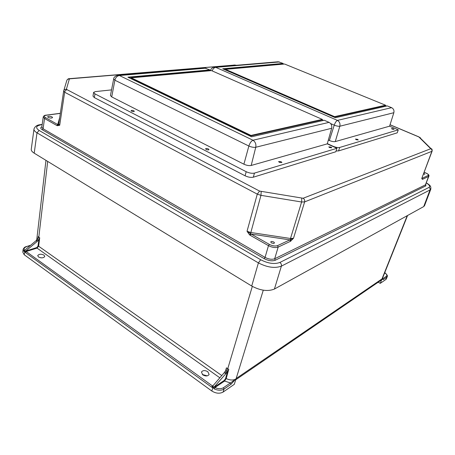 <?xml version="1.0" encoding="UTF-8"?>
<svg xmlns="http://www.w3.org/2000/svg" width="455" height="455" viewBox="0 0 455 455"><rect width="100%" height="100%" fill="white"/><g stroke="black" fill="none" stroke-linecap="round" stroke-linejoin="round"><path stroke-width="0.68" d="M207.793 371.672C204.886 370.131 202.771 370.262 201.446 372.076L202.765 374.869C205.683 376.416 207.804 376.291 209.129 374.482L207.793 371.672M207.224 375.87L202.304 374.488M38.465 256.944L37.725 255.573C39.039 253.975 41.138 253.827 44.021 255.13L44.766 256.512C43.453 258.11 41.354 258.252 38.465 256.944M40.438 257.729L41.536 257.854M385.903 279.455L380.266 283.351L381.876 279.268L383.343 279.575L386.79 277.203L385.903 279.455L386.392 278.83M378.185 282.208L380.266 283.351M383.343 279.575L382.939 278.619L381.876 279.268L381.995 278.909L236.168 378.526L230.975 384.304L230.435 382.945L235.969 379.032M380.801 280.416L382.001 278.938M384.936 272.505L385.055 273.046C386.835 274.376 387.285 275.446 386.397 276.253L382.939 278.619L382.57 278.096M386.397 276.253L386.79 277.203L387.285 276.572M382.371 278.596L381.887 279.228M385.243 273.068L384.418 273.472M23.097 249.602L22.784 252.127L24.195 254.726L211.82 391.004L212.838 387.643L211.615 387.165L25.332 252.48L24.809 251.757L25.491 251.188L24.559 250.426L24.803 250.159L36.195 240.593L37.259 241.372L38.903 239.313L38.004 246.115L36.815 247.548L25.491 251.188M230.975 384.304L224.008 389.099L223.075 392.091L234.285 384.338L235.957 379.055M223.075 392.091C219.668 393.865 215.92 393.507 211.82 391.004M221.773 375.546L38.618 246.195L39.727 237.8L38.214 236.606L37.907 238.403L36.195 240.593M37.259 241.372L25.884 250.938M23.137 249.323L23.734 251.177L24.809 251.757M23.131 249.334L23.131 249.334C23.893 247.765 24.906 246.866 26.18 246.638L30.269 245.569M38.214 236.606L38.021 238.13M47.69 161.411L38.806 237.157L36.605 240.911M39.727 237.8L38.903 239.313M23.734 251.177L24.644 250.313C23.563 248.771 24.189 247.577 26.526 246.724M24.297 251.37L24.559 250.426M214.51 386.932L214.925 387.552C218.224 389.014 221.073 389.07 223.462 387.717L224.008 389.099C221.278 390.646 218.025 390.583 214.254 388.9L213.298 387.944L225.828 373.743L224.252 372.668L212.951 385.806L212.525 387.415M214.538 386.938L224.304 380.386L225.578 378.543L227.676 370.962L225.828 373.743M224.252 372.668L226.016 370.057L226.414 367.839L228.774 369.312L226.198 378.56C229.963 380.323 233.222 380.471 235.974 379.004M213.298 387.944L212.838 387.643L213.355 386.733L214.168 387.222M252.32 286.394L227.739 368.76L225.185 373.322M227.676 370.962L228.774 369.312M225.578 378.543L226.198 378.56L224.571 381.057L214.925 387.552L214.254 388.9M224.304 380.386L224.571 381.057L230.435 382.945L223.462 387.717M271.481 242.907L271.106 242.657C270.378 241.372 271.22 241.133 273.62 241.935C274.74 242.731 274.695 243.226 273.483 243.425L271.481 242.907M48.184 117.43L47.65 116.747C48.52 116.065 49.976 116.116 52.024 116.907L52.57 117.589C51.699 118.277 50.238 118.226 48.184 117.43M423.588 174.026L424.862 174.259L423.867 173.275M33.966 129.248L31.293 149.058C31.014 150.412 31.986 151.782 34.21 153.176L251.717 286.036L258.4 262.899L36.997 132.832L34.21 153.176M42.161 124.659L41.081 124.818C35.905 125.87 35.257 127.747 39.136 130.448L260.675 259.742C268.069 263.513 274.462 264.423 279.853 262.472C281.173 263.399 281.679 264.622 281.378 266.141L430.032 189.951L423.719 206.576L424.543 205.632M423.719 206.576L274.416 289.056C267.978 291.649 260.414 290.648 251.717 286.036M424.231 172.303L425.954 173.076C428.127 174.123 428.855 174.919 428.144 175.459L421.762 178.502L422.513 179.315L428.582 176.466L425.425 184.867L274.683 258.764L278.164 247.088C275.446 247.998 272.215 247.526 268.484 245.66L250.204 235.28L251.109 234.058L269.388 244.409C272.534 245.979 275.258 246.377 277.556 245.615L289.863 239.882L290.461 241.315L278.164 247.088L277.556 245.615M58.74 124.033L63.632 91.193L58.74 124.027L59.702 125.261L57.939 124.733L57.341 125.705L59.702 125.261L64.65 92.228L257.28 194.137L247.037 231.265L250.625 232.471L290.5 238.488L301.608 201.997L260.965 195.343L250.489 233.785L249.55 234.825L247.037 231.265L251.109 234.058L289.863 239.882L293.498 238.278L290.461 241.315M422.018 178.241L422.513 179.315M421.984 178.377L422.303 179.372M425.812 184.389L425.857 185.868L275.292 260.232C272.147 261.352 268.433 260.817 264.162 258.639L265.06 257.388L43.094 128.771L44.539 118.505L56.864 125.506L57.722 124.545L45.386 117.561C43.714 116.44 43.976 115.672 46.171 115.251L60.327 113.386M58.729 124.101L57.722 124.545L59.707 117.549M236.23 65.304L234.609 65.065L69.985 78.806L69.342 79.068L66.379 89.311L259.572 191.077L303.11 198.261C304.446 199.119 304.952 200.331 304.634 201.895L293.498 238.278L290.5 238.488L290.387 239.779L290.933 241.031M331.03 147.113L328.789 146.863L329.522 147.556L331.769 147.801L331.03 147.113M281.179 161.764L278.602 161.548L279.325 162.31L281.901 162.532L281.179 161.764M208.379 148.944C207.014 148.393 206.081 148.33 205.575 148.757L206.183 149.45C207.548 149.996 208.487 150.059 208.993 149.638L208.379 148.944M133.861 110.81C132.524 110.298 131.592 110.235 131.074 110.628L131.541 111.145C132.883 111.663 133.815 111.725 134.333 111.333L133.861 110.81M204.608 67.966L209.914 69.911L127.906 77.168L251.552 136.79L324.239 120.245L329.05 122.367C331.274 123.646 332.144 125.614 331.667 128.27L327.259 143.865L336.933 148.29L335.836 151.76L253.338 177.194C250.944 177.689 248.202 177.228 245.103 175.801L94.339 97.597L92.991 96.096L93.588 92.507M336.933 148.29L254.442 173.105C252.047 173.588 249.3 173.122 246.195 171.7L94.964 93.866L93.611 92.382L95.334 91.609L111.538 89.891M327.259 143.865L251.194 165.461C249.067 165.859 246.638 165.438 243.903 164.198L111.714 96.892L110.44 95.499L113.659 79.034M205.984 68.176L119.409 75.519L252.991 140.242C255.38 141.875 256.296 144.218 255.75 147.272C253.771 147.551 251.478 147.141 248.868 146.038L243.903 164.198M210.671 70.679L209.829 70.309L209.914 69.911M322.203 119.83L250.853 135.92L250.984 135.431L131.29 77.828L211.495 70.605L322.328 119.403L322.203 119.83L323.522 120.41M204.801 67.949L118.067 75.246L119.409 75.519C117.094 75.934 115.587 77.504 114.887 80.216L113.676 78.937C113.699 77.367 115.126 76.139 117.959 75.257L117.834 75.268M250.984 135.431L322.328 119.403M329.05 122.367L252.991 140.242C251.228 141.056 249.852 142.989 248.868 146.038L114.887 80.216L111.714 96.892M250.853 135.92L131.205 78.283L131.29 77.828M209.829 70.309L128.691 77.549M393.313 128.805L391.482 128.549L392.216 129.129L394.047 129.385L393.313 128.805M357.522 139.327L355.48 139.071L356.208 139.708L358.256 139.964L357.522 139.327M278.187 61.772L283.101 63.427L222.694 68.779L335.369 117.714L387.262 105.907L391.584 107.67C393.569 108.739 394.326 110.417 393.848 112.709L389.588 126.171L398.273 129.84L397.226 132.837L338.577 150.918L336.097 150.941M398.273 129.84L339.675 147.465C337.963 147.784 335.745 147.374 333.014 146.237L327.327 143.632M389.588 126.171L335.272 141.59C333.748 141.858 331.775 141.488 329.363 140.493L328.345 140.026M279.472 61.948L215.698 67.351L337.422 120.399C339.578 121.718 340.368 123.663 339.811 126.234C338.395 126.41 336.541 126.052 334.243 125.165L329.363 140.493M283.789 64.092L283.01 63.774L283.101 63.427M385.419 105.571L334.431 117.072L334.561 116.656L225.487 69.342L284.563 64.024L385.539 105.202L385.419 105.571L386.602 106.055M210.972 70.65L210.733 70.155C210.955 68.682 212.161 67.681 214.339 67.141L214.231 67.152M334.561 116.656L385.539 105.202M212.195 70.912C212.957 68.802 214.129 67.619 215.698 67.351L214.459 67.135L278.369 61.755M391.584 107.67L337.422 120.399C336.217 121.013 335.153 122.605 334.243 125.165L330.654 123.584M334.431 117.072L225.39 69.734L225.487 69.342M283.01 63.774L223.422 69.092M213.321 385.368L212.474 385.937L26.14 251.518L37.031 248.1L36.815 247.548M219.839 377.792L37.031 248.1L38.618 246.218L38.004 246.138M263.274 290.188L236.168 378.526M407.242 215.676L381.995 278.909M225.589 370.814L226.414 367.839M24.195 254.726L25.031 250.853M25.332 252.48L26.14 251.518L25.924 250.955M212.815 386.005L212.474 385.937L211.615 387.165M212.69 386.25L213.355 386.733M41.86 126.814C40.279 127.576 40.404 128.543 42.247 129.721L264.162 258.639M426.341 182.984C429.52 184.997 430.39 186.482 428.946 187.443L279.853 262.472M390.026 124.795L418.845 136.938L430.743 148.728L303.11 198.261M418.845 136.938L420.517 137.905M235.491 65.15L234.035 64.98M234.609 65.065L69.348 78.681M69.985 78.806L69.427 78.675C68.574 78.505 67.721 79.045 66.862 80.302M41.081 124.818L40.432 124.664L42.196 124.408M260.675 259.742L258.4 262.899C267.261 267.443 274.922 268.524 281.378 266.141L274.416 289.056M301.762 198.3L301.608 201.997L304.634 201.895L431.88 151.327L421.762 178.502L432.131 151.088M428.946 187.443C429.958 188.029 430.322 188.865 430.032 189.951L430.845 189.064M428.144 175.459L428.582 176.466L428.9 176.187L425.425 184.867L425.857 185.868M430.743 148.728C431.801 149.308 432.182 150.173 431.88 151.327L432.113 151.145C432.267 149.888 432.051 149.075 431.454 148.711L431.641 148.899M419.647 137.41L430.737 148.381M275.292 260.232L274.683 258.764C271.965 259.725 268.757 259.27 265.06 257.388L268.484 245.66L269.388 244.409M56.864 125.506L57.341 125.705M250.204 235.28L249.55 234.825M40.432 124.664C37.196 124.909 35.058 126.314 34.017 128.873C33.75 130.153 34.739 131.472 36.997 132.832L39.136 130.448M46.171 115.251L45.915 115.189C44.778 115.16 43.89 115.724 43.248 116.872L44.539 118.505L45.386 117.561M42.247 129.721L43.094 128.771L41.82 127.104L43.225 117.026M66.379 89.311C64.923 89.174 64.013 89.754 63.654 91.051L64.65 92.228C64.963 90.863 65.691 90.062 66.828 89.817M259.572 191.077L257.28 194.137L260.965 195.343L261.204 191.612M69.342 79.068C67.954 78.931 67.084 79.488 66.737 80.74L63.802 90.556M94.964 93.866L94.339 97.597M246.195 171.7L245.103 175.801M254.442 173.105L253.338 177.194M331.667 128.27L255.75 147.272L251.194 165.461M339.675 147.465L338.577 150.918M393.848 112.709L339.811 126.234L335.272 141.59M386.34 278.961L387.228 276.708C387.802 275.935 387.137 274.718 385.22 273.057L384.953 272.534M407.578 215.488L382.319 278.733M235.724 379.794L380.875 280.365M45.966 160.359L36.701 240.121M26.18 246.638L30.622 245.273M271.624 242.987L271.106 242.657M390.049 124.727L418.998 136.932M236.395 65.287L235.44 65.088M426.386 182.864C430.663 185.617 431.067 186.374 430.766 189.269L424.464 205.842M424.242 172.269L426.022 173.065C428.371 174.123 429.332 175.164 428.9 176.187M45.915 115.189L60.339 113.289M273.142 243.419L273.483 243.425M210.716 70.212L210.608 70.65"/></g></svg>
